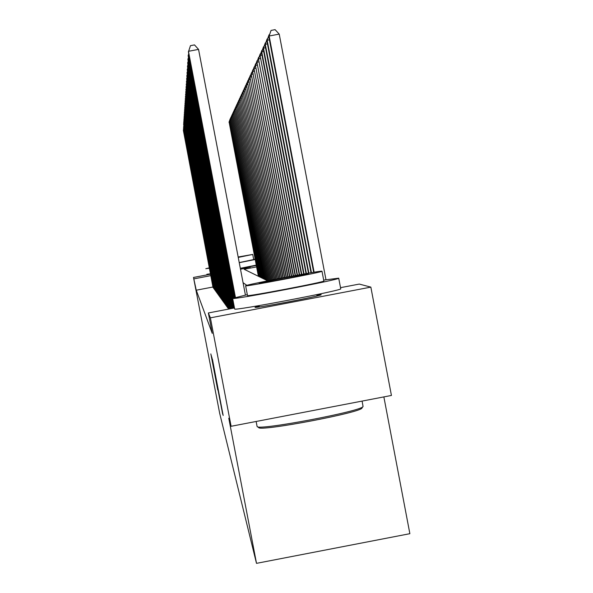 <?xml version="1.0" encoding="UTF-8"?>
<svg xmlns="http://www.w3.org/2000/svg" width="593" height="593" viewBox="0 0 593 593"><rect width="100%" height="100%" fill="white"/><g stroke="black" fill="none" stroke-linecap="round" stroke-linejoin="round"><path stroke-width="0.89" d="M223.168 415.478L212.45 359.365L223.168 415.478M250.061 267.05L240.506 269.266M316.847 295.025L321.176 294.684C323.037 295.573 254.353 308.671 255.012 307.307L259.156 306.01M217.742 389.979L210.849 353.91L217.742 389.979M340.515 287.664L359.269 284.077L370.847 287.123L391.432 395.449L231.107 426.285L228.772 418.198L256.502 563.35L219.714 413.484L193.503 277.457L210.493 274.211M231.107 426.285L210.389 317.848L208.351 312.963L234.472 307.967M212.939 287.019L196.253 290.207L212.25 333.37L208.351 312.963M196.253 290.207L193.503 277.457M222.286 411.89L211.909 357.527L222.397 411.868M222.709 414.27L211.375 355.689L222.709 414.27M256.502 563.35L409.867 533.685L383.864 396.902M228.216 307.937L227.482 307.537M227.334 306.722L226.622 306.336M226.474 305.551L225.785 305.173M225.644 304.409L224.984 304.053M224.843 303.312L224.198 302.964M224.065 302.245L223.442 301.911M223.316 301.214L222.709 300.888M222.583 300.214L222.004 299.895M221.878 299.243L221.315 298.939M221.196 298.301L220.64 298.005M220.529 297.389L219.996 297.1M219.884 296.507L219.366 296.226M219.254 295.64L218.75 295.366M218.647 294.803L218.157 294.536M218.054 293.987L217.579 293.728M217.475 293.194L217.016 292.942M216.912 292.423L216.467 292.179M216.371 291.674L215.934 291.437M215.837 290.948L215.407 290.711M215.318 290.229L214.903 290.007M214.814 289.54L214.414 289.317M214.325 288.865L213.932 288.65M213.843 288.205L213.458 287.99M213.376 287.561L213.006 287.353M370.847 287.123L210.389 317.848M249.987 266.657L256.324 265.449M256.599 266.887L244.131 269.266L267.673 280.83M210.767 275.641L194.081 278.836M246.836 285.337L243.071 282.705M222.605 412.78L213.013 362.694L222.605 412.78M220.211 401.543L217.438 386.977L220.211 401.543M325.972 279.733L279.221 34.112L269.14 36.025L268.822 36.714L313.675 272.306M314.112 272.231L269.14 36.025L271.068 30.413L275.093 29.65L279.221 34.112M268.822 36.714L271.068 30.413M245.428 295.069L198.551 49.389L188.455 51.302L235.436 297.412M198.551 49.389L194.497 44.905L190.464 45.668L188.418 51.939L235.28 297.449M362.916 406.59L362.019 407.902C362.886 412.283 258.415 432.075 258.63 427.494L257.436 426.693M257.065 426.308L257.117 426.471C256.858 431.141 363.969 410.845 363.049 406.398L362.093 401.09M247.318 294.654L232.641 298.398C230.929 300.421 341.916 279.259 338.714 278.169L323.682 280.104M232.641 298.39L234.672 308.997C232.997 311.266 343.984 290.11 340.73 288.776L338.714 278.169M323.8 280.956L323.852 280.993C326.002 281.801 246.577 296.945 247.496 295.551L247.489 295.514M245.628 285.796C244.687 287.027 324.119 271.876 321.992 271.231L321.947 271.201C321.258 270.297 244.309 284.988 245.621 285.774L247.481 295.522M308.382 273.796C308.123 273.173 258.251 282.698 259.193 283.187L259.208 283.202C258.785 283.958 309.687 274.248 308.412 273.818L308.382 273.796M209.285 267.858L205.801 268.703L209.351 268.206M239.253 262.684L255.19 259.512M206.868 274.27L210.419 273.803M240.321 268.303L256.258 265.115M238.245 257.421L252.729 254.434L253.708 259.564L239.231 262.58M252.729 254.434L238.164 256.999M238.23 257.332L245.598 255.798L238.178 257.08M255.101 259.059L253.663 259.319M311.436 272.676L267.176 40.242L266.872 40.902L311.014 272.743M269.415 39.82L267.176 40.242L269.066 34.75L269.541 34.661M266.872 40.902L269.066 34.75M308.864 273.106L265.293 44.29L264.997 44.927L308.464 273.18M267.436 43.882L265.293 44.29L267.146 38.908L267.606 38.819M264.997 44.927L267.146 38.908M189.011 55.045L188.196 55.201L234.48 297.671M188.744 53.666L188.159 55.809L234.331 297.716M188.722 58.796L187.944 58.944L233.575 297.945M188.47 57.469L187.907 59.53L233.427 297.99M306.403 273.536L263.485 48.174L263.203 48.782L306.018 273.603M265.545 47.788L263.485 48.174L265.301 42.896L265.746 42.807M263.203 48.782L265.301 42.896M304.039 273.951L261.75 51.902L261.476 52.488L303.668 274.018M263.729 51.532L261.75 51.902L263.952 46.647M261.476 52.488L263.529 46.728M301.77 274.351L260.082 55.49L301.414 274.418M261.98 55.127L260.082 55.49L262.239 50.331M259.823 56.046L261.832 50.405M188.455 62.391L187.707 62.532L232.715 298.286M188.211 61.116L187.67 63.088L234.42 307.975M188.196 65.838L187.477 65.979L233.701 308.108M187.959 64.615L187.44 66.512L233.568 308.138M187.944 69.159L187.255 69.285L232.879 308.271M187.722 67.98L187.218 69.804L232.752 308.293M299.584 274.744L258.481 58.937L299.243 274.811M260.305 58.588L258.481 58.937L260.586 53.874M258.229 59.478L260.194 53.948M187.707 72.346L187.04 72.472L232.093 308.419M187.492 71.212L187.01 72.969L231.967 308.442M297.486 275.13L256.932 62.25L297.152 275.189M258.689 61.917L256.932 62.25L258.993 57.284M256.695 62.769L258.615 57.358M187.477 75.415L186.839 75.541L231.329 308.568M187.269 74.325L186.802 76.015L231.211 308.59M295.462 275.5L255.45 65.445L295.144 275.56M257.14 65.126L255.45 65.445L257.466 60.568M255.212 65.949L257.103 60.634M187.255 78.372L186.639 78.491L230.595 308.708M187.054 77.327L186.61 78.951L230.477 308.731M293.513 275.856L254.012 68.529L293.209 275.915M255.642 68.217L254.012 68.529L255.991 63.733M253.789 69.01L255.635 63.799M187.04 81.226L186.447 81.337L229.891 308.842M186.847 80.211L186.417 81.782L229.78 308.864M291.63 276.205L252.633 71.501L291.333 276.264M254.204 71.197L252.633 71.501L254.567 66.787M252.41 71.968L254.227 66.853M186.839 83.969L186.269 84.08L229.209 308.975M186.654 82.998L186.239 84.51L229.098 308.99M289.821 276.546L251.299 74.362L289.532 276.597M252.818 74.081L251.299 74.362L253.196 69.737M251.084 74.814L252.87 69.796M186.639 86.622L186.091 86.726L228.557 309.094M186.461 85.681L186.061 87.149L228.401 308.923M288.065 276.872L250.009 77.134L287.79 276.924M251.476 76.853L250.009 77.134L251.869 72.583M249.801 77.572L251.551 72.642M186.454 89.187L185.92 89.291L227.668 307.893M186.276 88.275L185.891 89.691L227.512 307.678M286.375 277.19L248.763 79.81L286.108 277.242M250.179 79.544L248.763 79.81L250.587 75.333M248.563 80.233L250.283 75.393M186.269 91.663L185.75 91.759L226.8 306.685M186.098 90.781L185.728 92.145L226.645 306.47M284.736 277.502L247.555 82.397L284.484 277.554M248.927 82.138L247.555 82.397L249.349 77.994M247.37 82.805L249.053 78.054M186.091 94.057L185.594 94.146L225.955 305.506M185.928 93.205L185.572 94.524L225.814 305.306M283.157 277.806L246.391 84.895L282.905 277.85M247.718 84.643L246.391 84.895L248.156 80.566M246.206 85.288L247.867 80.618M185.92 96.37L185.439 96.459L225.147 304.372M185.765 95.547L185.416 96.822L225.006 304.179M281.623 278.095L245.265 87.319L281.386 278.139M246.547 87.075L245.265 87.319L246.992 83.057M245.087 87.705L246.718 83.109M185.757 98.608L185.29 98.697L224.362 303.275M185.602 97.815L185.268 99.053L224.221 303.082M280.141 278.384L244.175 89.669L279.911 278.428M245.42 89.432L244.175 89.669L245.873 85.466M244.005 90.032L245.598 85.518M185.594 100.78L185.142 100.862L223.598 302.215M185.446 100.009L185.12 101.203L223.465 302.03M278.703 278.658L243.115 91.937L278.48 278.703M244.323 91.707L243.115 91.937L244.783 87.808M242.952 92.293L244.524 87.853M185.439 102.878L185.001 102.967L222.864 301.185M185.298 102.137L184.979 103.293L222.731 301.007M277.316 278.925L242.092 94.139L277.094 278.969M243.256 93.916L242.092 94.139L243.73 90.069M241.929 94.487L243.478 90.121M185.29 104.917L184.868 104.998L222.145 300.184M185.157 104.19L184.846 105.317L222.019 300.014M275.96 279.192L241.099 96.281L275.752 279.229M242.226 96.066L241.099 96.281L242.707 92.271M240.936 96.615L242.463 92.315M185.149 106.896L184.734 106.977L221.456 299.213M185.016 106.191L184.712 107.281L221.33 299.042M274.655 279.444L240.128 98.349L274.448 279.488M241.232 98.141L240.128 98.349L241.714 94.398M239.98 98.675L241.477 94.443M185.009 108.816L184.608 108.89L220.781 298.272M184.875 108.134L184.586 109.194L220.663 298.109M273.38 279.696L239.194 100.365L273.18 279.733M240.261 100.158L239.194 100.365L240.751 96.474M239.046 100.684L240.521 96.511M184.868 110.676L184.482 110.75L220.129 297.36M184.742 110.009L184.467 111.039L220.01 297.204M272.15 279.94L238.282 102.315L271.95 279.978M239.32 102.122L238.282 102.315L239.817 98.482M238.141 102.626L239.594 98.52M184.742 112.485L184.364 112.551L219.492 296.478M184.616 111.84L184.341 112.84L219.38 296.322M270.949 280.178L237.4 104.22L270.756 280.215M238.408 104.027L237.4 104.22L238.912 100.432M237.259 104.516L238.69 100.476M184.608 114.241L218.876 295.618M184.49 113.611L184.23 114.582L218.773 295.462M269.785 280.407L236.54 106.065L269.6 280.445M237.519 105.88L236.54 106.065L238.03 102.33M236.407 106.355L237.815 102.374M184.49 115.946L218.276 294.78M184.371 115.338L184.112 116.28L218.172 294.632M268.651 280.63L235.703 107.859L268.473 280.667M236.659 107.674L235.703 107.859L237.17 104.175M235.577 108.141L236.963 104.212M184.364 117.607L217.698 293.965M184.253 117.014L184 117.933L217.594 293.824M267.532 280.756L234.895 109.601L267.332 280.659M235.821 109.431L234.895 109.601L236.333 105.969M234.769 109.875L236.133 106.006M184.253 119.215L217.127 293.172M184.141 118.644L183.897 119.534L217.031 293.031M266.301 280.155L234.102 111.299L266.109 280.059M235.006 111.128L234.102 111.299L235.525 107.718M233.976 111.573L235.325 107.756M184.134 120.787L216.578 292.401M184.03 120.231L183.793 121.098L216.482 292.267M265.101 279.562L233.331 112.959L264.915 279.473M234.213 112.789L233.331 112.959L234.732 109.416M233.212 113.219L234.539 109.453M184.023 122.321L216.037 291.652M183.919 121.773L183.689 122.618L215.948 291.519M263.937 278.992L232.582 114.568L263.759 278.903M233.442 114.405L232.582 114.568L233.961 111.076M232.463 114.82L233.775 111.113M183.919 123.811L215.518 290.918M183.815 123.277L183.593 124.1L215.429 290.792M262.803 278.436L231.856 116.132L262.625 278.347M232.686 115.976L231.856 116.132L233.212 112.685M231.737 116.384L233.034 112.722M183.815 125.256L215.007 290.207M183.711 124.738L214.918 290.088M261.698 277.895L231.144 117.666L261.528 277.806M231.952 117.51L231.144 117.666L232.478 114.264M231.033 117.903L232.308 114.293M183.711 126.672L214.51 289.517M183.615 126.168L214.429 289.399M260.623 277.368L230.447 119.156L260.453 277.279M231.24 119L230.447 119.156L231.767 115.791M230.336 119.386L231.596 115.828M183.608 128.051L214.029 288.843M183.519 127.554L213.947 288.724M259.571 276.849L229.773 120.609L259.408 276.768M230.544 120.461L229.773 120.609L231.077 117.288M229.669 120.839L230.907 117.318M183.511 129.393L213.554 288.183M183.422 128.911L213.473 288.065M258.548 276.345L229.113 122.025L258.385 276.264M229.862 121.884L229.113 122.025L230.395 118.741M229.009 122.247L230.232 118.778M183.422 130.705L213.095 287.538M183.333 130.238L213.013 287.427M229.157 308.716L229.728 308.605M228.231 307.448L228.787 307.344M228.468 308.671L229.017 308.56M227.341 306.218L227.875 306.121M227.571 307.419L228.105 307.322M226.482 305.039L226.993 304.935M226.704 306.218L227.215 306.121M225.644 303.89L226.141 303.794M225.866 305.054L226.363 304.958M224.836 302.786L225.318 302.689M225.058 303.927L225.533 303.831M224.058 301.711L224.525 301.622M224.273 302.83L224.74 302.741M223.302 300.673L223.754 300.584M223.517 301.778L223.961 301.689M222.568 299.665L223.005 299.584M222.775 300.755L223.213 300.673M221.856 298.687L222.279 298.605M222.064 299.761L222.486 299.68M221.167 297.745L221.582 297.664M221.374 298.798L221.782 298.716M220.5 296.826L220.9 296.752M220.7 297.864L221.093 297.79M219.847 295.937L220.24 295.863M220.047 296.96L220.433 296.885M219.217 295.069L219.595 294.995M219.417 296.077L219.788 296.003M323.852 280.993L321.992 271.231M316.773 294.625L317.025 295.951M259.074 305.617L259.334 306.944M256.139 421.467L257.065 426.315M249.935 266.413L250.105 267.31"/></g></svg>
